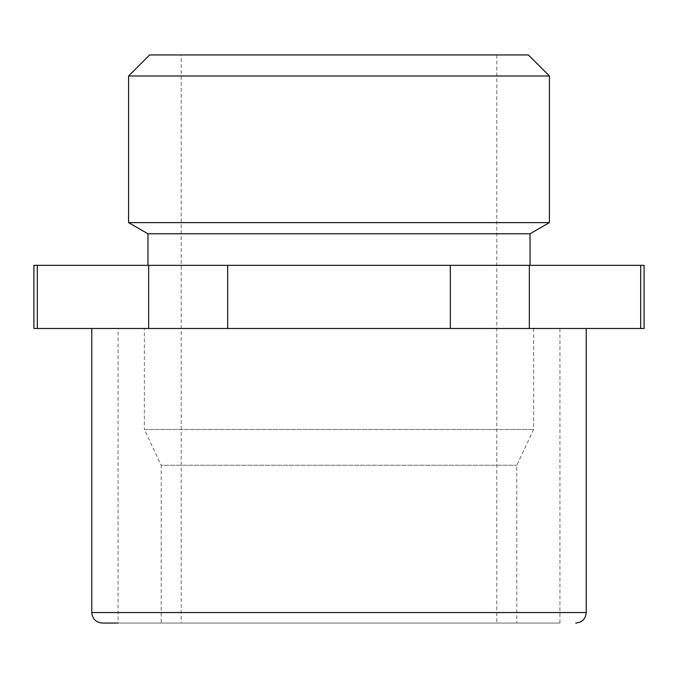 <?xml version="1.0" encoding="UTF-8"?>
<svg xmlns="http://www.w3.org/2000/svg" width="678" height="678" viewBox="0 0 678 678"><rect width="100%" height="100%" fill="white"/><g stroke="black" fill="none" stroke-linecap="round" stroke-linejoin="round"><path stroke-width="0.51" stroke-dasharray="3.39 2.54" d="M559.935 328.483L118.065 328.483L559.935 328.483L559.935 623.057L102.285 623.057M559.935 623.057L118.065 623.057L118.065 328.483M91.767 328.483L586.233 328.483L91.767 328.483M644.1 328.483L450.345 328.483L450.345 265.352L644.1 265.352M529.332 328.483L529.332 265.352M450.345 328.483L227.655 328.483L227.655 265.352L148.668 265.352L148.668 328.483L33.9 328.483M227.655 328.483L148.668 328.483M227.655 265.352L450.345 265.352M37.324 328.483L37.324 265.352L148.668 265.352M37.324 265.352L33.9 265.352M147.948 265.352L530.052 265.352L147.948 265.352M640.676 328.483L640.676 265.352M181.187 623.057L496.813 623.057L181.187 623.057L181.187 54.943L496.813 54.943L181.187 54.943M161.203 623.057L516.797 623.057L161.203 623.057L161.203 465.252L516.797 465.252L161.203 465.252L144.363 429.479L533.637 429.479L144.363 429.479L144.363 328.483L533.637 328.483L144.363 328.483M528.374 54.943L149.626 54.943M549.417 75.987L128.583 75.987M549.417 222.613L128.583 222.613M530.052 233.791L147.948 233.791M586.233 612.539L91.767 612.539M533.637 328.483L533.637 429.479L516.797 465.252L516.797 623.057M496.813 54.943L496.813 623.057"/><path stroke-width="1.02" d="M91.767 328.483L91.767 612.539C92.386 618.929 95.895 622.438 102.285 623.057L118.065 623.057M148.668 265.352L33.9 265.352L33.9 328.483L148.668 328.483L148.668 265.352L227.655 265.352L227.655 328.483L644.1 328.483L644.1 265.352L227.655 265.352M148.668 328.483L227.655 328.483M640.676 328.483L640.676 265.352M450.345 328.483L450.345 265.352M529.332 328.483L529.332 265.352M37.324 328.483L37.324 265.352M128.583 75.987L149.626 54.943L528.374 54.943L549.417 75.987L549.417 222.613L128.583 222.613L128.583 75.987L549.417 75.987M128.583 222.613L147.948 233.791L530.052 233.791L549.417 222.613M147.948 233.791L147.948 265.352M91.767 612.539L586.233 612.539C585.614 618.929 582.105 622.438 575.715 623.057M586.233 328.483L586.233 612.539M530.052 233.791L530.052 265.352"/></g></svg>
